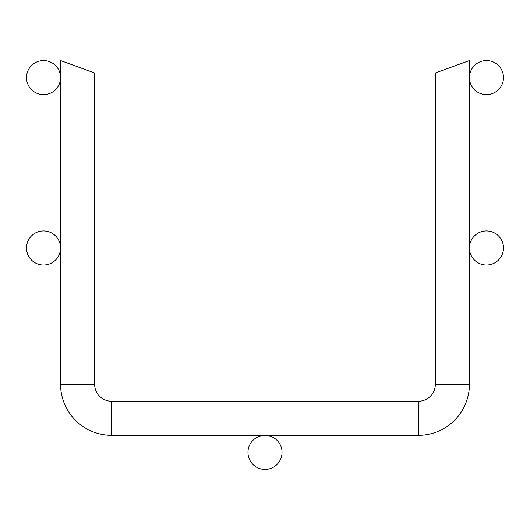 <?xml version="1.0" encoding="UTF-8"?>
<svg xmlns="http://www.w3.org/2000/svg" width="530" height="530" viewBox="0 0 530 530"><rect width="100%" height="100%" fill="white"/><g stroke="black" fill="none" stroke-linecap="round" stroke-linejoin="round"><path stroke-width="0.4" stroke-dasharray="2.65 1.99" d="M111.678 401.283L418.322 401.283L111.678 401.283L418.322 401.283L111.678 401.283L418.322 401.283L111.678 401.283L418.322 401.283L111.678 401.283L418.322 401.283L111.678 401.283L111.678 435.355A51.105 51.105 0 0 1 60.572 384.25A51.105 51.105 0 0 0 111.678 435.355A51.105 51.105 0 0 1 60.572 384.25A51.105 51.105 0 0 0 111.678 435.355A51.105 51.105 0 0 1 60.572 384.25A51.105 51.105 0 0 0 111.678 435.355A51.105 51.105 0 0 1 60.572 384.25A51.105 51.105 0 0 0 111.678 435.355A51.105 51.105 0 0 1 60.572 384.25L94.645 384.25A17.033 17.033 0 0 0 111.678 401.283A17.033 17.033 0 0 1 94.645 384.25A17.033 17.033 0 0 0 111.678 401.283A17.033 17.033 0 0 1 94.645 384.25A17.033 17.033 0 0 0 111.678 401.283A17.033 17.033 0 0 1 94.645 384.25A17.033 17.033 0 0 0 111.678 401.283A17.033 17.033 0 0 1 94.645 384.25A17.033 17.033 0 0 0 111.678 401.283A17.033 17.033 0 0 1 94.645 384.25L60.572 384.25L94.645 384.25L60.572 384.25L94.645 384.25L60.572 384.25L94.645 384.25L60.572 384.25L94.645 384.25L60.572 384.25L94.645 384.25L60.572 384.25L94.645 384.25L60.572 384.25L94.645 384.25L60.572 384.25L94.645 384.25L60.572 384.25L94.645 384.25L60.572 384.25L94.645 384.25L94.645 72.974L94.645 384.25L94.645 72.974L94.645 384.25L94.645 72.974L94.645 384.25L94.645 72.974L94.645 384.25L94.645 72.974L60.572 60.572L60.572 384.25L60.572 60.572L60.572 384.25L60.572 60.572L60.572 384.25L60.572 60.572L60.572 384.25L60.572 60.572L94.645 72.974L60.572 60.572L94.645 72.974L60.572 60.572L94.645 72.974L60.572 60.572L94.645 72.974L60.572 60.572L94.645 72.974L60.572 60.572L94.645 72.974L60.572 60.572L94.645 72.974L60.572 60.572L94.645 72.974L60.572 60.572L94.645 72.974L60.572 60.572L94.645 72.974L60.572 60.572L60.572 384.25A51.105 51.105 0 0 0 111.678 435.355L418.322 435.355A51.105 51.105 0 0 0 469.428 384.25L469.428 60.572L435.355 72.974L469.428 60.572L435.355 72.974L469.428 60.572L435.355 72.974L469.428 60.572L435.355 72.974L469.428 60.572L435.355 72.974L469.428 60.572L435.355 72.974L469.428 60.572L435.355 72.974L469.428 60.572L435.355 72.974L469.428 60.572L435.355 72.974L469.428 60.572L435.355 72.974L469.428 60.572L469.428 384.25L469.428 60.572M60.572 77.605A17.033 17.033 0 0 0 43.533 60.572A17.033 17.033 0 0 0 26.5 77.605A17.033 17.033 0 0 0 43.533 94.645A17.033 17.033 0 0 0 60.572 77.605M60.572 247.967A17.033 17.033 0 0 0 43.533 230.928A17.033 17.033 0 0 0 26.5 247.967A17.033 17.033 0 0 0 43.533 265A17.033 17.033 0 0 0 60.572 247.967M282.033 452.395A17.033 17.033 0 0 0 265 435.355A17.033 17.033 0 0 0 247.967 452.395A17.033 17.033 0 0 0 265 469.428A17.033 17.033 0 0 0 282.033 452.395M469.428 77.605A17.033 17.033 0 0 1 486.467 60.572A17.033 17.033 0 0 1 503.5 77.605A17.033 17.033 0 0 1 486.467 94.645A17.033 17.033 0 0 1 469.428 77.605M469.428 247.967A17.033 17.033 0 0 1 486.467 230.928A17.033 17.033 0 0 1 503.5 247.967A17.033 17.033 0 0 1 486.467 265A17.033 17.033 0 0 1 469.428 247.967M111.678 435.355L418.322 435.355L111.678 435.355L418.322 435.355L111.678 435.355L418.322 435.355L111.678 435.355L418.322 435.355L111.678 435.355L418.322 435.355L418.322 401.283A17.033 17.033 0 0 0 435.355 384.25L435.355 72.974L435.355 384.25L435.355 72.974L435.355 384.25L435.355 72.974L435.355 384.25L435.355 72.974L435.355 384.25L435.355 72.974L435.355 384.25L469.428 384.25A51.105 51.105 0 0 1 418.322 435.355A51.105 51.105 0 0 0 469.428 384.25A51.105 51.105 0 0 1 418.322 435.355A51.105 51.105 0 0 0 469.428 384.25A51.105 51.105 0 0 1 418.322 435.355A51.105 51.105 0 0 0 469.428 384.25A51.105 51.105 0 0 1 418.322 435.355A51.105 51.105 0 0 0 469.428 384.25A51.105 51.105 0 0 1 418.322 435.355L418.322 401.283A17.033 17.033 0 0 0 435.355 384.25A17.033 17.033 0 0 1 418.322 401.283A17.033 17.033 0 0 0 435.355 384.25A17.033 17.033 0 0 1 418.322 401.283A17.033 17.033 0 0 0 435.355 384.25A17.033 17.033 0 0 1 418.322 401.283A17.033 17.033 0 0 0 435.355 384.25A17.033 17.033 0 0 1 418.322 401.283A17.033 17.033 0 0 0 435.355 384.25M418.322 401.283L418.322 435.355"/><path stroke-width="0.79" d="M94.645 72.974L94.645 384.25L94.645 72.974L60.572 60.572L60.572 384.25A51.105 51.105 0 0 0 111.678 435.355L418.322 435.355A51.105 51.105 0 0 0 469.428 384.25L469.428 60.572L435.355 72.974L469.428 60.572L469.428 384.25L435.355 384.25L435.355 72.974M60.572 60.572L60.572 384.25L94.645 384.25A17.033 17.033 0 0 0 111.678 401.283L418.322 401.283A17.033 17.033 0 0 0 435.355 384.25M60.572 77.605A17.033 17.033 0 0 0 43.533 60.572A17.033 17.033 0 0 0 26.5 77.605A17.033 17.033 0 0 0 43.533 94.645A17.033 17.033 0 0 0 60.572 77.605M60.572 247.967A17.033 17.033 0 0 0 43.533 230.928A17.033 17.033 0 0 0 26.5 247.967A17.033 17.033 0 0 0 43.533 265A17.033 17.033 0 0 0 60.572 247.967M282.033 452.395A17.033 17.033 0 0 0 265 435.355A17.033 17.033 0 0 0 247.967 452.395A17.033 17.033 0 0 0 265 469.428A17.033 17.033 0 0 0 282.033 452.395M469.428 77.605A17.033 17.033 0 0 1 486.467 60.572A17.033 17.033 0 0 1 503.5 77.605A17.033 17.033 0 0 1 486.467 94.645A17.033 17.033 0 0 1 469.428 77.605M469.428 247.967A17.033 17.033 0 0 1 486.467 230.928A17.033 17.033 0 0 1 503.5 247.967A17.033 17.033 0 0 1 486.467 265A17.033 17.033 0 0 1 469.428 247.967M418.322 435.355L418.322 401.283M111.678 435.355L111.678 401.283"/></g></svg>
